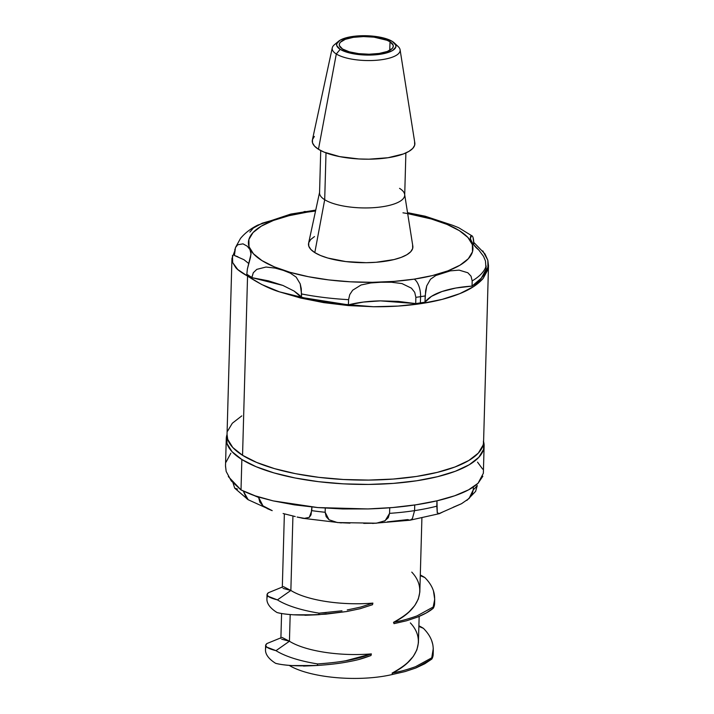 <?xml version="1.0" encoding="UTF-8"?>
<svg xmlns="http://www.w3.org/2000/svg" width="714" height="714" viewBox="0 0 714 714"><rect width="100%" height="100%" fill="white"/><g stroke="black" fill="none" stroke-linecap="round" stroke-linejoin="round"><path stroke-width="1.07" d="M231.952 258.468L227.034 434.603A128.324 41.778 1.6 0 0 242.555 455.3L247.553 276.086C240.877 272.293 236.869 269.348 235.522 267.241L232.666 262.573L231.952 258.468L234.513 251.56M246.839 273.632L246.812 274.238A126.414 41.153 1.6 0 0 249.24 275.827A126.414 41.153 1.6 0 0 251.855 277.389L253.291 272.739L256.808 269.365L265.992 267.036L275.113 268.089L283.297 270.365L290.375 273.176L296.176 277.121L300.201 283.842L301.549 293.954A126.414 41.153 1.6 0 0 348.575 299.666L349.744 294.623L352.671 290.205L361.088 284.984L370.78 282.949L380.973 282.244L391.45 282.226L401.991 283.583L411.451 288.188L414.709 292.321L415.869 297.336A126.414 41.153 1.6 0 0 420.573 296.658A14.101 6.462 -98.6 0 0 414.218 279.129A112.312 36.566 -178.4 0 1 261.993 260.619A112.312 36.566 -178.4 0 1 307.145 212.156A14.101 6.462 -98.6 0 0 304.557 211.558A14.101 6.462 81.4 0 1 307.145 212.156L315.543 211.023M315.749 210.094L290.812 214.066L257.852 225.071C250.721 228.614 244.938 233.067 240.484 238.44L235.629 247.267M248.695 263.484L244.027 259.744L234.397 255.487L234.915 249.097M237.905 256.772L234.397 255.487L235.495 247.535L237.744 244.759L243.019 243.849L247.231 246.187L249.918 249.489L251.016 253.024L250.489 257.37L247.383 268.982L246.803 274.497L251.855 277.389A126.414 41.153 -178.4 0 1 249.24 275.827A126.414 41.153 -178.4 0 1 246.812 274.238L249.24 275.827L247.553 276.086L237.753 269.526L232.666 262.573L232.478 255.469M314.499 236.566L310.635 239.556L308.707 242.787L308.769 246.116L310.822 249.436L314.803 252.604A52.22 17.002 1.6 0 0 374.832 262.368A52.22 17.002 1.6 0 0 412.817 246.071L404.651 194.378A42.59 13.869 -178.4 0 1 373.663 207.676A42.59 13.869 -178.4 0 1 324.7 199.715L314.803 252.604L320.541 255.514L327.815 258.04L345.844 261.583L366.121 262.698L376.144 262.279L394.048 259.557L401.241 257.361L406.873 254.719L410.728 251.73L412.665 248.508L412.603 245.17M399.554 188.353A42.59 13.869 -178.4 0 1 404.651 194.378M473.819 242.412L485.011 253.988L487.823 260.235L488.501 265.635L483.173 278.415C477.943 284.422 470.16 289.5 459.807 293.641C448.901 298.033 436.067 301.353 421.305 303.584C406.552 305.833 390.62 306.877 373.511 306.743L323.71 302.62L279.477 291.856C269.892 288.974 259.253 283.717 247.553 276.086L249.24 275.827L251.846 277.648L268.455 280.843L282.869 285.421L294.114 291.071L301.451 297.435L324.254 301.968L348.423 304.869L348.575 299.666A126.414 41.153 -178.4 0 1 301.549 293.954L301.451 297.435C301.129 296.515 298.684 294.391 294.114 291.071L282.869 285.421L251.846 277.648L253.318 272.703L256.808 269.365L265.992 267.036L275.113 268.089L283.297 270.365L290.375 273.176L296.176 277.121L300.201 283.842L301.272 288.679L301.451 297.435L348.423 304.869L363.462 302.058L380.446 300.871L398.251 301.388L415.7 303.593L380.446 300.871C368.424 301.121 357.75 302.459 348.423 304.869L348.575 299.666L349.762 294.579L352.671 290.205L361.088 284.984L370.78 282.949L380.973 282.244L391.45 282.226L401.991 283.583L411.451 288.188L414.709 292.321L415.869 297.336L415.7 303.593L424.991 302.183L431.461 296.355L441.966 291.535L455.791 288.037L472.043 286.109L481.343 278.13L486.038 269.419L486.136 265.938A126.414 41.153 -178.4 0 1 472.186 280.905L472.043 286.109C460.459 286.867 450.427 288.679 441.966 291.535C433.942 294.213 428.284 297.756 424.991 302.183L425.16 295.926A126.414 41.153 -178.4 0 1 420.573 296.658L420.394 302.923L420.573 296.658A126.414 41.153 -178.4 0 1 415.869 297.336L415.7 303.593L424.991 302.183L425.642 290.669L426.74 285.85L430.497 279.236L435.852 275.488L450.293 270.874L459.084 270.124L467.813 272.748L471.017 276.175L472.186 280.905L472.043 286.109C479.772 281.03 484.431 275.47 486.038 269.419L485.466 260.958L483.539 256.344L478.675 249.838C474.98 247.098 472.204 243.331 470.356 238.556L471.579 235.656C472.927 235.932 473.668 238.61 473.81 243.706L473.364 244.42M478.675 249.838L472.739 243.706L470.928 240.725L470.321 237.833M390.031 41.796L389.737 50.346L390.031 41.796L387.059 40.287L373.957 37.146L363.462 36.575L353.394 37.333L345.29 39.332L340.373 42.242L339.373 43.911L339.409 45.642L342.533 48.998A27.025 8.8 -178.4 0 1 339.257 44.661A27.025 8.8 -178.4 0 1 359.722 36.691A27.025 8.8 -178.4 0 1 390.031 41.796A27.025 8.8 -178.4 0 1 393.298 46.169A27.025 8.8 -178.4 0 1 372.779 54.103A27.025 8.8 -178.4 0 1 342.533 48.998L349.271 51.81L358.598 53.639L369.093 54.219L379.161 53.452L387.274 51.462L392.182 48.543L393.182 46.874L393.146 45.152L390.031 41.796M332.269 47.847L312.384 139.98A51.328 16.708 1.6 0 0 318.462 149.271L336.303 53.996A33.986 11.067 1.6 0 0 380.009 59.914A33.986 11.067 1.6 0 0 398.171 46.544L394.226 42.849A29.685 9.666 -178.4 0 1 378.375 54.523A29.685 9.666 -178.4 0 1 340.194 49.355L336.303 53.996L318.462 149.271A51.328 16.708 1.6 0 0 377.474 158.865A51.328 16.708 1.6 0 0 414.807 142.836L400.09 49.739A33.986 11.067 -178.4 0 1 375.368 60.351A33.986 11.067 -178.4 0 1 336.303 53.996A33.986 11.067 -178.4 0 1 332.269 47.847A33.986 11.067 -178.4 0 1 337.026 43.045A33.986 11.067 1.6 0 0 334.375 44.759A33.986 11.067 1.6 0 0 336.303 53.996L340.194 49.355A29.685 9.666 -178.4 0 1 338.516 41.287A29.685 9.666 -178.4 0 1 364.256 35.7A29.685 9.666 -178.4 0 1 392.361 41.439A29.685 9.666 -178.4 0 1 394.226 42.849M320.729 150.556L319.551 192.842A42.59 13.869 1.6 0 0 324.7 199.715L326.012 152.876L324.7 199.715A42.59 13.869 1.6 0 0 372.413 207.747A42.59 13.869 1.6 0 0 404.704 195.225L405.882 152.939M396.029 44.928A33.986 11.067 -178.4 0 1 400.09 49.739M392.361 41.439L395.788 45.125L395.824 47.026L392.53 50.56L385.248 53.3L375.064 54.853L357.839 54.451L347.593 52.443L340.194 49.355L336.767 45.669L336.731 43.768L340.025 40.234L347.316 37.485L357.491 35.941L374.716 36.334L384.962 38.351L392.361 41.439M314.374 136.445L312.473 139.614L312.536 142.889L314.562 146.147L318.462 149.271L324.102 152.127L339.659 156.616L358.856 158.954L368.915 159.186L388.032 157.732L403.437 153.947L408.97 151.35L412.763 148.405L414.664 145.237L414.602 141.952M473.096 237.691L473.801 243.965M431.568 218.529L430.23 217.993M439.637 221.438L435.62 220.073M446.866 223.553L446.063 223.33M237.744 244.759L243.019 243.849L247.231 246.187L249.918 249.489L251.042 253.97L247.383 268.982M407.685 213.602L431.372 218.993L447.035 224.419L459.37 230.667L467.92 237.485L472.347 244.625L472.489 251.792L468.322 258.736L460.03 265.171L447.91 270.856L432.443 275.568L414.218 279.129L393.941 281.414L372.378 282.316L350.369 281.807L328.761 279.915L308.368 276.702L290 272.302L274.337 266.866L261.993 260.619L253.452 253.8L249.016 246.669L248.883 239.493L253.042 232.559L261.342 226.124L273.453 220.439L288.92 215.717L307.145 212.156M308.609 243.162A52.22 17.002 1.6 0 0 314.803 252.604L324.7 199.715A42.59 13.869 -178.4 0 1 319.649 192.004L308.609 243.162M302.424 212.924A14.101 6.462 81.4 0 1 304.557 211.558M402.964 212.817A112.312 36.566 -178.4 0 1 472.784 246.419A112.312 36.566 -178.4 0 1 414.218 279.129A14.101 6.462 81.4 0 1 420.573 296.658A126.414 41.153 1.6 0 0 425.16 295.926L426.74 285.85L430.497 279.236L435.852 275.488L442.493 272.909L450.293 270.874L459.084 270.124L467.813 272.748L471.017 276.175L472.186 280.905A126.414 41.153 1.6 0 0 486.136 265.938M470.356 238.556L470.544 236.432L471.606 235.674M471.99 235.87L458.656 227.704L452.828 225.365L425.196 216.217L407.533 212.656M482.798 250.891L487.823 260.235L487.948 269.526L483.173 278.415L473.668 286.564L459.807 293.641L442.127 299.389L421.305 303.584L398.135 306.065L373.511 306.743L348.378 305.574L323.71 302.62L300.442 297.988L279.477 291.856L261.619 284.458L247.553 276.086L242.555 455.3A128.324 41.778 1.6 0 0 386.292 479.513A128.324 41.778 1.6 0 0 483.583 441.77L488.501 265.635M290.812 214.066L278.879 218.395L262.225 223.196L253.291 228.069L249.882 232.095M241.805 415.878L232.327 423.232L227.57 431.158M227.043 434.407L227.73 439.351L232.782 447.508L242.555 455.3L256.647 462.431L274.542 468.643L295.534 473.677L318.828 477.345L343.523 479.505L368.665 480.085L393.298 479.049L416.476 476.452L437.298 472.373L454.97 466.992L468.812 460.494L478.291 453.14L483.039 445.215M233.05 482.959L234.701 488.162L248.124 499.711L246.625 498.55L243.322 491.08L248.177 499.746M262.957 505.842L259.807 502.076L258.647 497.435A126.369 41.144 1.6 0 1 253.782 495.364A126.369 41.144 1.6 0 0 258.647 497.435L262.957 505.842L272.212 510.644L248.124 499.711M295.23 516.543L283.11 513.527M305.547 518.543L297.104 517.043L303.887 518.471L309.287 517.355L311.786 510.644A126.369 41.144 1.6 0 0 325.156 512.277L329.011 519.756L337.401 522.55L349.985 523.139M363.712 523.371L376.421 523.201L385.176 520.702L389.576 513.357A126.369 41.144 1.6 0 0 414.575 510.635L412.362 518.703L410.041 520.203L412.362 518.703L414.575 510.635A126.369 41.144 1.6 0 0 436.807 506.19L436.959 500.817L437.271 512.795L436.807 506.19A126.369 41.144 1.6 0 1 414.575 510.635L414.727 504.994L414.575 510.635A126.369 41.144 1.6 0 1 389.576 513.357L388.291 517.686L384.453 521.113M382.017 676.47A68.803 22.402 1.6 0 0 392.584 674.435A68.803 22.402 -178.4 0 1 382.017 676.47A68.803 22.402 -178.4 0 1 289.17 665.377A68.803 22.402 1.6 0 0 382.017 676.47M291.812 665.564L315.32 665.573L303.512 666.073M281.976 637.397L289.438 641.243L275.988 650.668A83.877 27.311 1.6 0 0 317.703 663.94C329.243 663.119 338.606 662.048 345.799 660.736L371.369 653.899A68.803 22.402 -178.4 0 1 289.438 641.243L290.179 614.558L289.438 641.243A68.803 22.402 1.6 0 0 371.369 653.899L370.985 655.523C361.23 659.058 357.866 660.075 345.29 662.315C338.159 663.618 328.797 664.672 317.194 665.475C328.824 664.663 338.195 663.609 345.29 662.315L347.575 661.923M293.231 614.781L316.739 614.79L304.949 615.289M372.887 603.116L372.503 604.713L360.168 608.703L372.494 604.704L372.887 603.116A68.803 22.402 -178.4 0 1 290.857 590.46A68.803 22.402 1.6 0 0 372.878 603.107L360.588 607.087L372.878 603.107M283.163 588.434L290.857 590.46L292.936 515.927L290.857 590.46L277.407 599.885A83.877 27.311 1.6 0 0 319.131 613.156L326.2 612.639M433.452 590.871L434.71 599.412L433.166 607.034L416.967 615.914C408.131 619.056 400.313 621.189 393.53 622.331L393.53 622.322C400.688 618.333 405.971 614.709 409.399 611.461L414.736 605.579L418.315 599.037L419.823 592.102L421.903 518.105M394.021 623.652L393.521 622.331L394.021 623.652L406.525 620.778L394.03 623.643M433.291 648.473L431.747 657.826L415.539 666.697C406.578 669.875 398.769 672.008 392.102 673.115L392.102 673.115C399.26 669.125 404.552 665.502 407.971 662.244L413.317 656.371L416.896 649.829L418.404 642.895L419.163 616.414M392.593 674.444L392.093 673.124L392.593 674.444M281.744 639.217L289.438 641.243L275.988 650.668L266.759 647.098L265.617 645.269L265.492 649.794A83.877 27.311 1.6 0 0 275.631 663.324A83.877 27.311 -178.4 0 1 266.179 646.563A83.877 27.311 1.6 0 0 266.17 646.563M434.478 601.982A83.877 27.311 -178.4 0 1 433.264 608.257L433.166 607.034C436.673 596.485 433.889 586.64 424.803 577.519L420.296 575.654L424.803 577.519A83.877 27.311 1.6 0 0 420.314 575.011A83.877 27.311 -178.4 0 1 424.803 577.519L425.482 578.215M431.747 657.826L431.845 659.04L431.747 657.826C435.254 647.268 432.47 637.432 423.384 628.302L418.877 626.437L423.384 628.302A83.877 27.311 1.6 0 0 418.895 625.794A83.877 27.311 -178.4 0 1 423.384 628.302L424.062 628.998M483.423 441.145L483.583 449.383L478.799 457.344L469.276 464.734L455.362 471.267L437.602 476.675L416.673 480.772L393.378 483.387L368.62 484.431L343.345 483.851L318.524 481.673L295.114 477.987L274.015 472.927L256.031 466.688L241.859 459.513A128.975 41.992 -178.4 0 1 226.267 438.717A128.975 41.992 -178.4 0 1 227.034 434.514L226.963 443.492L232.041 451.685L241.859 459.513L241.011 489.929L241.859 459.513A128.975 41.992 -178.4 0 0 386.336 483.851A128.975 41.992 -178.4 0 0 484.119 445.92L483.36 473.239L478.077 483.244L482.834 476.247M228.31 476.568L241.011 489.929C248.651 493.597 255.255 496.168 260.833 497.649L273.23 500.898L317.801 507.574L367.933 508.939C385.149 508.43 401.17 507.056 416.003 504.798C430.837 502.549 443.733 499.541 454.675 495.775C465.055 492.223 472.855 488.046 478.077 483.244L468.571 489.84L454.675 495.775L436.923 500.826L416.003 504.798L392.709 507.538L367.933 508.939L342.649 508.948L317.801 507.574L294.364 504.852L273.23 500.898L255.219 495.855L241.011 489.929L231.229 480.852L226.177 471.463L225.499 466.037L226.267 438.717M341.979 610.8L319.131 613.156L318.614 614.692L346.709 611.532L325.673 614.183L305.788 615.093L294.302 614.843C286.484 614.343 280.727 613.576 277.05 612.541C286.216 614.888 300.076 615.602 318.614 614.692L319.131 613.156A83.877 27.311 -178.4 0 1 277.407 599.885L268.178 596.315L267.036 594.485L266.911 599.01A83.877 27.311 1.6 0 0 277.05 612.541A83.877 27.311 -178.4 0 1 267.589 595.779L267.589 595.779M410.345 622.894C426.071 639.557 417.904 660.727 392.102 673.115L401.348 671.098M433.059 652.766A83.877 27.311 -178.4 0 1 431.845 659.04L424.785 663.77L415.834 667.983L405.097 671.562L392.611 674.427L405.097 671.562M309.287 517.355L311.045 514.803L311.884 507.02L311.786 510.644A126.369 41.144 1.6 0 0 325.156 512.277L325.263 508.136L325.156 512.277L326.164 516.65L329.011 519.756L337.401 522.55L376.421 523.201M475.595 491.428L477.247 485.538A126.369 41.144 1.6 0 1 473.275 489.795L472.016 494.499L469.062 498.497L473.275 489.795L473.355 486.984L473.275 489.795A126.369 41.144 1.6 0 0 477.247 485.538L477.22 486.064M389.737 507.788L389.576 513.357L389.737 507.788M453.212 507.243L461.512 503.709L469.062 498.497L461.512 503.709L438.619 513.803M483.583 441.68A128.975 41.992 -178.4 0 1 484.119 445.92M415.834 667.983L431.845 659.04A83.877 27.311 1.6 0 0 433.175 654.479L433.3 649.999M431.64 640.529L432.818 644.572M433.166 607.034L433.264 608.257A83.877 27.311 1.6 0 0 434.594 603.696L434.71 599.412M387.283 521.889L407.605 519.605L410.041 520.203L439.431 513.643L443.581 511.59M265.617 645.269L267 643.51C263.716 645.902 266.706 648.294 275.988 650.668A83.877 27.311 -178.4 0 0 317.703 663.94L317.194 665.475L292.883 665.626C285.056 665.127 279.308 664.359 275.631 663.324C284.797 665.671 298.657 666.385 317.194 665.475L317.703 663.94C339.935 662.271 354.358 660.2 371.369 653.899L370.985 655.523L358.758 659.495M482.646 469.116L477.523 462.119M258.647 497.497L258.664 496.98M271.713 510.474L267.161 508.564M417.262 617.191L426.204 612.987L433.264 608.257C429.516 611.407 424.178 614.388 417.262 617.191L406.525 620.778M401.375 620.662L393.53 622.331C419.332 609.934 427.49 588.764 411.764 572.11M346.709 611.532L360.168 608.703L346.709 611.532M347.236 609.952L360.588 607.087L347.236 609.952M437.271 512.795L439.431 513.643M267.036 594.485L268.419 592.727L282.316 587.051M267 643.51L280.897 637.834M284.368 513.821L282.307 587.577M281.584 613.496L280.888 638.361M283.396 586.613L290.857 590.46L277.407 599.885C268.125 597.511 265.135 595.119 268.419 592.727M234.701 488.162L237.53 489.09M230.854 453.185L226.052 462.119M225.508 465.814L226.177 471.463M334.375 44.759L338.516 41.287M301.977 518.186L341.301 522.916M372.538 523.433L410.041 520.203M466.867 500.425L475.658 491.33"/></g></svg>
